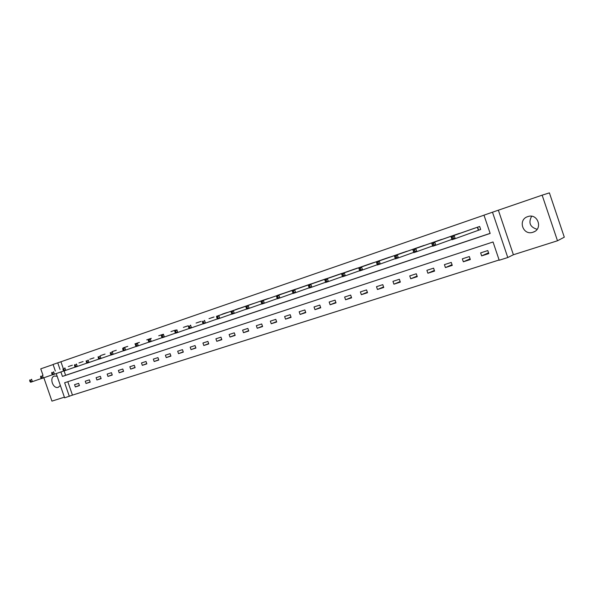 <?xml version="1.0" encoding="UTF-8"?>
<svg xmlns="http://www.w3.org/2000/svg" width="594" height="594" viewBox="0 0 594 594"><rect width="100%" height="100%" fill="white"/><g stroke="black" fill="none" stroke-linecap="round" stroke-linejoin="round"><path stroke-width="0.89" d="M57.15 376.254L54.396 376.032C48.983 377.561 53.052 389.308 58.294 387.295L60.343 385.484M532.996 232.232L533.018 232.224C543.258 229.284 537.978 213.008 527.932 216.565L527.739 216.632C517.471 219.683 522.943 235.915 532.996 232.232L534.57 231.534M67.82 381.712L72.461 395.129L64.62 397.832L56.222 373.581M43.852 377.784L51.938 401.121L64.39 397.171M542.144 195.166L549.398 192.879L564.3 237.184L557.491 240.77L542.144 195.166L492.485 212.207L507.781 257.529L499.205 260.246L493.042 241.973L64.635 382.759L69.335 396.339M498.403 210.313L513.394 254.759L557.491 240.77M513.394 254.759L507.781 257.529M72.461 395.129L499.116 259.979M53.104 364.56L40.756 368.837L42.998 375.311M487.793 250.564L480.643 252.888L481.652 255.888L488.81 253.579L487.793 250.564M469.327 256.556L462.332 258.828L463.335 261.798L470.329 259.541L469.327 256.556M451.262 262.422L444.423 264.642L445.411 267.575L452.264 265.37L451.262 262.422M433.59 268.154L426.893 270.329L427.88 273.233L434.578 271.072L433.59 268.154M416.297 273.767L409.741 275.898L410.714 278.764L417.278 276.648L416.297 273.767M399.368 279.262L392.953 281.348L393.919 284.184L400.334 282.113L399.368 279.262M382.788 284.645L376.507 286.679L377.465 289.493L383.754 287.466L382.788 284.645M366.557 289.909L360.402 291.906L361.352 294.691L367.508 292.701L366.557 289.909M350.66 295.07L344.631 297.03L345.567 299.777L351.596 297.832L350.66 295.07M335.083 300.126L329.173 302.042L330.101 304.767L336.011 302.858L335.083 300.126M319.817 305.078L314.026 306.957L314.946 309.66L320.738 307.789L319.817 305.078M304.856 309.934L299.176 311.776L300.089 314.449L305.769 312.615L304.856 309.934M290.184 314.694L284.623 316.505L285.521 319.149L291.09 317.352L290.184 314.694M275.802 319.364L270.344 321.139L271.243 323.752L276.7 321.993L275.802 319.364M261.694 323.945L256.348 325.683L257.232 328.274L262.585 326.544L261.694 323.945M247.861 328.43L242.612 330.138L243.488 332.699L248.745 331.007L247.861 328.43M234.288 332.84L229.136 334.511L230.012 337.05L235.165 335.387L234.288 332.84M220.968 337.162L215.912 338.803L216.78 341.32L221.837 339.686L220.968 337.162M207.9 341.402L202.933 343.013L203.794 345.508L208.761 343.904L207.9 341.402M195.07 345.567L190.191 347.148L191.045 349.621L195.916 348.047L195.07 345.567M182.469 349.651L177.688 351.21L178.527 353.653L183.316 352.108L182.469 349.651M170.099 353.668L165.399 355.19L166.238 357.618L170.938 356.103L170.099 353.668M157.952 357.61L153.341 359.11L154.165 361.516L158.784 360.023L157.952 357.61M146.02 361.486L141.491 362.956L142.308 365.34L146.844 363.877L146.02 361.486M134.296 365.288L129.841 366.736L130.658 369.097L135.113 367.656L134.296 365.288M122.78 369.023L118.406 370.448L119.208 372.787L123.589 371.376L122.78 369.023M111.464 372.698L107.158 374.094L107.96 376.418L112.266 375.029L111.464 372.698M100.334 376.306L96.109 377.68L96.904 379.982L101.136 378.616L100.334 376.306M89.404 379.856L85.246 381.207L86.033 383.486L90.191 382.15L89.404 379.856M78.653 383.345L74.562 384.674L75.349 386.939L79.433 385.617L78.653 383.345M483.999 215.191L60.922 361.768L63.194 368.332M64.093 370.938L65.6 375.297L490.132 233.36M478.742 230.13L480.672 229.477L479.648 226.463L472.542 228.913M461.315 232.855L454.313 235.12M443.324 238.974L436.479 241.186M425.735 244.958L419.03 247.126M408.509 250.809L401.96 252.947M391.654 256.549L385.239 258.635M375.156 262.162L368.867 264.211M358.991 267.656L352.836 269.669M343.161 273.047L337.132 275.015M327.65 278.319L321.748 280.257M312.451 283.494L306.667 285.395M297.557 288.565L291.884 290.429M282.952 293.533L277.398 295.359M268.637 298.403L263.187 300.2M254.596 303.185L249.25 304.945M240.822 307.87L235.58 309.6M227.309 312.474L222.163 314.167M214.048 316.981L208.999 318.651M201.039 321.413L196.079 323.054M188.268 325.764L183.398 327.368M175.727 330.034L170.953 331.615M163.409 334.222L158.724 335.773M151.322 338.335L146.711 339.865M139.442 342.382L134.92 343.881M127.777 346.354L123.329 347.832M116.305 350.26L111.939 351.707M105.041 354.091L100.75 355.516M93.971 357.863L89.746 359.266M83.086 361.568L78.935 362.949M72.379 365.213L68.303 366.572M55.346 371.042L53.066 364.456L57.737 362.837L60.024 369.431M60.922 361.768L57.737 362.837M60.892 371.955L62.444 376.425L490.161 233.442L483.984 215.154L492.485 212.207M65.6 375.297L62.444 376.425M488.543 252.799L481.652 255.888M470.092 258.821L463.335 261.798M452.034 264.694L445.411 267.575M434.37 270.448L427.88 273.233M417.077 276.069L410.714 278.764M400.148 281.563L393.919 284.184M383.576 286.947L377.465 289.493M367.344 292.211L361.352 294.691M351.44 297.371L345.567 299.777M335.862 302.42L330.101 304.767M320.597 307.373L314.946 309.66M305.635 312.221L300.089 314.449M290.963 316.973L285.521 319.149M276.574 321.629L271.243 323.752M262.474 326.203L257.232 328.274M248.634 330.68L243.488 332.699M235.053 335.075L230.012 337.05M221.733 339.382L216.78 341.32M208.657 343.614L203.794 345.508M195.827 347.765L191.045 349.621M183.219 351.841L178.527 353.653M170.849 355.843L166.238 357.618M158.695 359.771L154.165 361.516M146.763 363.632L142.308 365.34M135.038 367.426L130.658 369.097M123.515 371.153L119.208 372.787M112.192 374.814L107.96 376.418M101.062 378.408L96.904 379.982M90.125 381.942L86.033 383.486M79.366 385.417L75.349 386.939M537.102 229.306C530.026 227.116 528.2 222.772 531.63 216.268M474.465 228.23L450.98 236.494L454.12 235.424L455.212 238.654L452.071 239.716L450.98 236.494L452.138 238.625L453.393 238.201L452.955 236.909L451.7 237.333M477.725 227.123L454.12 235.424L452.955 236.909M480.665 229.462L455.212 238.654L453.393 238.201M452.071 239.716L452.138 238.625M456.192 234.459L431.667 243.065L434.726 242.025L435.81 245.218L432.744 246.25L431.667 243.065L432.766 245.188L433.991 244.773L433.561 243.495L432.328 243.911M459.385 233.368L434.726 242.025L433.561 243.495M451.96 239.382L435.81 245.218L433.991 244.773M432.744 246.25L432.766 245.188M438.313 240.548L412.793 249.487L415.793 248.47L416.862 251.626L413.862 252.636L412.793 249.487L413.84 251.604L415.043 251.195L414.612 249.933L413.417 250.341M441.446 239.479L415.793 248.47L414.612 249.933M432.64 245.946L416.862 251.626L415.043 251.195M413.862 252.636L413.84 251.604M420.827 246.503L394.364 255.769L397.289 254.767L398.344 257.885L395.418 258.88L394.364 255.769L395.359 257.87L396.532 257.469L396.109 256.222L394.936 256.623M423.893 245.456L397.289 254.767L396.109 256.222M413.766 252.353L398.344 257.885L396.532 257.469M395.418 258.88L395.359 257.87M403.69 252.339L376.351 261.895L379.21 260.922L380.257 264.003L377.39 264.976L376.351 261.895L377.294 263.988L378.445 263.602L378.022 262.362L376.878 262.756M406.712 251.307L379.21 260.922L378.022 262.362M395.329 258.613L380.257 264.003L378.445 263.602M377.39 264.976L377.294 263.988M377.309 264.724L359.771 270.931L358.739 267.894L386.954 258.034M359.229 268.755L358.739 267.894L361.538 266.944L362.57 269.988L360.766 269.594L360.35 268.369L359.229 268.755L359.645 269.973L360.766 269.594M389.894 257.039L361.538 266.944L360.35 268.369M359.771 270.931L359.645 269.973M370.545 263.625L341.528 273.752L344.26 272.824L345.285 275.831L342.545 276.759L341.528 273.752L342.382 275.816L343.481 275.445L343.065 274.242L341.973 274.614M373.426 262.645L344.26 272.824L343.065 274.242M359.697 270.701L345.285 275.831L343.481 275.445M342.545 276.759L342.382 275.816M354.477 269.097L324.688 279.484L327.361 278.571L328.378 281.556L325.705 282.454L324.688 279.484L325.505 281.541L326.574 281.177L326.165 279.982L325.096 280.346M357.306 268.132L327.361 278.571L326.165 279.982M342.471 276.537L328.378 281.556L326.574 281.177M325.705 282.454L325.505 281.541M338.736 274.458L308.219 285.09L310.833 284.199L311.835 287.147L309.222 288.031L308.219 285.09L308.991 287.132L310.038 286.783L309.637 285.603L308.59 285.959M341.505 273.515L310.833 284.199L309.637 285.603M325.631 282.247L311.835 287.147L310.038 286.783M309.222 288.031L308.991 287.132M323.314 279.715L292.107 290.577L294.661 289.709L295.656 292.619L293.094 293.488L292.107 290.577L292.842 292.612L293.867 292.263L293.466 291.097L292.441 291.446M326.032 278.786L294.661 289.709L293.466 291.097M309.155 287.83L295.656 292.619L293.867 292.263M293.094 293.488L292.842 292.612M308.197 284.86L276.336 295.946L278.838 295.092L279.826 297.973L277.316 298.819L276.336 295.946L277.034 297.965L278.037 297.624L277.643 296.473L276.641 296.814M310.87 283.947L278.838 295.092L277.643 296.473M293.035 293.295L279.826 297.973L278.037 297.624M277.316 298.819L277.034 297.965M293.384 289.909L260.9 301.203L263.35 300.364L264.323 303.215L261.872 304.046L261.56 303.207L262.541 302.881L262.147 301.737L261.167 302.071L261.56 303.207M296.005 289.011L263.35 300.364L262.147 301.737M277.257 298.641L264.323 303.215L262.541 302.881M260.9 301.203L261.167 302.071M281.43 293.978L278.883 294.847M261.806 303.876L246.748 309.162L246.406 308.345L247.371 308.019L246.985 306.89L246.02 307.217L246.406 308.345M246.985 306.89L248.181 305.531L249.146 308.353L247.371 308.019M245.782 306.348L246.02 307.217M264.62 299.703L230.977 311.382L233.331 310.588L234.288 313.38L231.935 314.174L231.571 313.372L232.514 313.053L232.128 311.932L231.185 312.258L231.571 313.372M267.144 298.841L233.331 310.588L232.128 311.932M246.681 309.006L234.288 313.38L232.514 313.053M230.977 311.382L231.185 312.258M250.653 304.462L216.476 316.32L218.785 315.54L219.728 318.302L217.426 319.082L217.04 318.295L217.961 317.983L217.582 316.877L216.662 317.189L217.04 318.295M253.133 303.616L218.785 315.54L217.582 316.877M231.868 314.026L219.728 318.302L217.961 317.983M216.476 316.32L216.662 317.189M239.389 308.293L236.984 309.118M217.352 318.941L203.207 323.886L202.799 323.121L203.705 322.817L203.326 321.718L202.428 322.03L202.799 323.121M203.326 321.718L204.529 320.389L205.472 323.121L203.705 322.817M202.272 321.154L202.428 322.03M225.906 312.889L223.544 313.691M203.141 323.752L189.278 328.601L188.847 327.851L189.738 327.546L189.36 326.462L188.476 326.767L188.847 327.851M189.36 326.462L190.563 325.141L191.491 327.851L189.738 327.546M188.35 325.898L188.476 326.767M212.674 317.396L210.35 318.184M189.204 328.475L175.624 333.219L175.178 332.484L176.047 332.187L175.675 331.118L174.807 331.407L175.178 332.484M175.675 331.118L176.878 329.804L177.799 332.484L176.047 332.187M174.71 330.539L174.807 331.407M199.688 321.814L197.408 322.594M175.549 333.1L162.244 337.748L161.768 337.028L162.622 336.739L162.259 335.677L161.405 335.966L161.768 337.028M162.259 335.677L163.454 334.37L164.367 337.028L162.622 336.739M161.33 335.098L161.405 335.966M186.939 326.158L184.704 326.923M162.169 337.63L149.116 342.181L148.626 341.483L149.458 341.201L149.101 340.147L148.262 340.429L148.626 341.483M149.101 340.147L150.297 338.847L151.203 341.476L149.458 341.201M148.21 339.56L148.262 340.429M174.421 330.42L172.23 331.17M149.042 342.077L136.241 346.54L135.736 345.849L136.553 345.574L136.197 344.527L135.38 344.81L135.736 345.849M136.197 344.527L137.392 343.243L138.291 345.849L136.553 345.574M135.35 343.941L135.38 344.81M162.132 334.608L159.979 335.343M136.167 346.436L123.619 350.809L123.092 350.133L123.894 349.859L123.537 348.827L122.735 349.101L123.092 350.133M123.537 348.827L124.74 347.549L125.624 350.126L123.894 349.859M122.728 348.233L122.735 349.101M150.059 338.721L147.951 339.441M123.545 350.712L111.234 354.997L110.692 354.336L111.479 354.069L111.123 353.044L110.335 353.319L110.692 354.336M111.123 353.044L112.318 351.782L113.202 354.328L111.479 354.069M110.35 352.45L110.335 353.319M138.209 342.753L136.13 343.466M111.152 354.908L99.079 359.11L98.515 358.464L99.295 358.197L98.946 357.187L98.166 357.447L98.515 358.464M98.946 357.187L100.134 355.925L101.01 358.457L99.295 358.197M98.203 356.586L98.166 357.447M126.559 346.725L124.517 347.416M98.998 359.021L87.147 363.142L86.576 362.511L87.333 362.251L86.984 361.249L86.227 361.508L86.576 362.511M86.984 361.249L88.179 360.001L89.041 362.503L87.333 362.251M86.279 360.64L86.227 361.508M115.117 350.623L113.112 351.306M87.066 363.06L75.438 367.107L74.851 366.483L75.594 366.231L75.252 365.236L74.502 365.488L74.851 366.483M75.252 365.236L76.44 363.996L77.294 366.476L75.594 366.231M74.577 364.627L74.502 365.488M103.868 354.447L101.901 355.123M75.356 367.025L63.937 370.99L63.335 370.381L64.07 370.136L63.729 369.149L62.994 369.401L63.335 370.381M63.729 369.149L64.917 367.916L65.771 370.374L64.07 370.136M63.09 368.54L62.994 369.401M92.82 358.212L90.882 358.873M63.862 370.916L52.651 374.814L52.034 374.213L52.755 373.968L52.413 372.995L51.7 373.24L52.034 374.213M52.413 372.995L53.601 371.77L54.448 374.205L52.755 373.968M51.804 372.379L51.7 373.24M81.95 361.917L80.049 362.563M52.569 374.74L41.565 378.564L40.934 377.977L41.639 377.739L41.305 376.767L40.6 377.012L40.934 377.977M41.305 376.767L42.486 375.549L43.325 377.962L41.639 377.739M40.726 376.151L40.6 377.012M71.265 365.555L69.394 366.194M41.483 378.489L30.673 382.246L30.034 381.667L30.725 381.437L30.391 380.479L29.7 380.709L30.034 381.667M30.391 380.479L31.571 379.269L32.403 381.66L30.725 381.437M29.841 379.856L29.7 380.709M477.598 227.16L478.616 230.175M477.376 227.242L478.393 230.257"/></g></svg>
